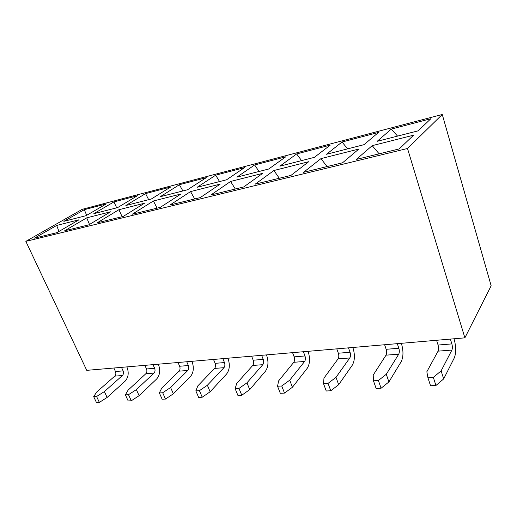 <?xml version="1.0" encoding="UTF-8"?>
<svg xmlns="http://www.w3.org/2000/svg" width="517" height="517" viewBox="0 0 517 517"><rect width="100%" height="100%" fill="white"/><g stroke="black" fill="none" stroke-linecap="round" stroke-linejoin="round"><path stroke-width="0.78" d="M464.886 337.847L491.15 285.778L442.261 114.47L82.216 209.333L25.85 241.361L86.746 370.346L464.886 337.847L407.506 148.495L25.85 241.361M442.261 114.47L407.506 148.495M215.667 175.198L244.547 167.611L226.575 179.78L197.106 187.303L215.667 175.198L219.563 181.57M220.203 184.091L200.26 197.591L170.009 204.99L190.54 191.594L220.203 184.091M84.31 209.676L106.295 203.905L86.087 215.66L63.875 221.334L84.31 209.676L86.675 215.324M56.864 232.669L34.374 238.169L56.689 225.438L78.972 219.803L56.864 232.669M113.947 201.895L137.406 195.736L117.579 207.621L93.823 213.689L113.947 201.895L116.687 207.847M88.821 224.85L64.703 230.75L86.74 217.838L110.586 211.808L88.821 224.85M145.574 193.591L170.655 187.012L151.313 199L125.857 205.501L145.574 193.591L148.657 199.678M123.182 216.449L97.241 222.788L118.904 209.708L144.482 203.239L123.182 216.449M179.399 184.711L206.283 177.661L187.548 189.745L160.199 196.731L179.399 184.711L182.869 190.941M160.218 207.388L132.249 214.225L153.413 200.977L180.924 194.024L160.218 207.388M254.642 164.962L285.752 156.8L268.724 169.014L236.883 177.144L254.642 164.962L259.03 171.489M243.688 186.967L210.865 194.993L230.588 181.467L262.668 173.35L243.688 186.967M296.642 153.937L330.26 145.115L314.381 157.349L279.878 166.164L296.642 153.937L301.592 160.619M290.948 175.405L255.217 184.149L273.92 170.507L308.727 161.705L290.948 175.405M342.041 142.02L378.47 132.462L364.007 144.676L326.492 154.26L342.041 142.02L347.624 148.857M342.577 162.777L303.524 172.329L320.954 158.616L358.85 149.032L342.577 162.777M391.259 129.101L430.874 118.703L418.15 130.846L377.203 141.303L391.259 129.101L397.567 136.1M399.202 148.922L356.342 159.41L372.182 145.658L413.6 135.189L399.202 148.922M194.709 198.948L190.54 191.594M235.319 189.015L230.588 181.467M279.296 178.255L273.92 170.507M327.067 166.571L320.954 158.616M379.155 153.827L372.182 145.658M157.084 208.151L153.413 200.977M122.135 216.701L118.904 209.708M89.493 224.449L86.74 217.838M58.951 231.454L56.689 225.438M251.598 356.181L253.201 360.213C253.886 362.314 253.731 364.065 252.742 365.461L236.715 383.446L235.132 388.642L238.996 388.422L246.971 382.819L249.717 389.598L265.402 371.29C268.297 367.044 268.724 361.771 266.694 355.47L266.468 354.901M113.863 368.02L115.472 371.516C116.144 373.345 115.911 374.883 114.774 376.124L96.653 392.067L93.68 396.662L96.589 396.5L104.382 391.589L107.129 397.45L125.036 381.255C128.39 377.494 129.069 372.873 127.059 367.393L126.839 366.902M144.889 365.351L146.505 368.97C147.177 370.863 146.964 372.447 145.852 373.72L128.093 390.128L125.385 394.865L128.5 394.691L136.359 389.624L139.112 395.686L156.632 379.013C159.908 375.142 160.535 370.372 158.519 364.705L158.292 364.201M178.035 362.501L179.645 366.249C180.33 368.207 180.129 369.842 179.05 371.154L161.75 388.06L159.359 392.939L162.693 392.752L170.604 387.517L173.363 393.799L190.398 376.615C193.571 372.628 194.146 367.703 192.117 361.835L191.891 361.312M213.515 359.451L215.13 363.335C215.809 365.364 215.634 367.057 214.594 368.408L197.862 385.837L195.84 390.871L199.433 390.665L207.382 385.255L210.135 391.776L226.569 374.043C229.613 369.933 230.123 364.84 228.087 358.766L227.868 358.223M292.57 352.659L294.16 356.853C294.845 359.031 294.722 360.847 293.785 362.294L278.624 380.874L277.551 386.231L281.739 385.999L289.714 380.189L292.435 387.246L307.208 368.317C309.916 363.936 310.258 358.468 308.229 351.922L308.009 351.334M336.78 348.859L338.351 353.221C339.036 355.496 338.939 357.376 338.079 358.869L323.978 378.082L323.506 383.627L328.049 383.368L335.998 377.339L338.68 384.7L352.342 365.112C354.824 360.575 355.063 354.908 353.046 348.09L352.827 347.482M384.629 344.749L386.167 349.298C386.845 351.663 386.794 353.622 386.018 355.166L373.209 375.051L373.455 380.796L378.399 380.512L386.289 374.25L388.913 381.934L401.211 361.642C403.428 356.943 403.538 351.049 401.541 343.947L401.334 343.314M436.574 340.283L438.073 345.039C438.739 347.508 438.739 349.544 438.067 351.146L426.842 371.755L427.927 377.707L433.336 377.397L441.117 370.876L443.676 378.916L454.314 357.867C456.201 353.001 456.162 346.862 454.197 339.449L453.997 338.784M261.634 355.321L263.237 359.386C263.922 361.512 263.773 363.277 262.798 364.685L246.971 382.819M249.717 389.598L241.782 395.234L237.917 395.427L235.132 388.642M238.996 388.422L241.782 395.234M121.495 367.361L123.104 370.889C123.776 372.738 123.55 374.282 122.419 375.529L104.382 391.589M107.129 397.45L99.367 402.381L96.459 402.53L93.68 396.662M96.589 396.5L99.367 402.381M153.032 364.653L154.648 368.304C155.326 370.211 155.113 371.807 154.008 373.093L136.359 389.624M139.112 395.686L131.292 400.778L128.184 400.933L125.385 394.865M128.5 394.691L131.292 400.778M186.74 361.758L188.356 365.532C189.041 367.509 188.847 369.157 187.774 370.482L170.604 387.517M173.363 393.799L165.492 399.059L162.157 399.227L159.359 392.939M162.693 392.752L165.492 399.059M222.859 358.649L224.468 362.572C225.147 364.614 224.979 366.32 223.951 367.69L207.382 385.255M210.135 391.776L202.225 397.218L198.638 397.399L195.84 390.871M199.433 390.665L202.225 397.218M303.395 351.728L304.978 355.961C305.663 358.165 305.547 360 304.629 361.454L289.714 380.189M292.435 387.246L284.499 393.088L280.317 393.301L277.551 386.231M281.739 385.999L284.499 393.088M348.477 347.857L350.041 352.264C350.72 354.559 350.642 356.459 349.796 357.964L335.998 377.339M338.68 384.7L330.777 390.768L326.24 390.994L323.506 383.627M328.049 383.368L330.777 390.768M397.308 343.656L398.84 348.258C399.512 350.649 399.473 352.626 398.723 354.184L386.289 374.25M388.913 381.934L381.074 388.241L376.137 388.487L373.455 380.796M378.399 380.512L381.074 388.241M450.378 339.094L451.864 343.902C452.524 346.403 452.537 348.464 451.897 350.074L441.117 370.876M443.676 378.916L435.941 385.488L430.545 385.76L427.927 377.707M433.336 377.397L435.941 385.488M252.742 365.461L262.798 364.685M253.201 360.213L263.237 359.386M114.774 376.124L122.419 375.529M115.472 371.516L123.104 370.889M145.852 373.72L154.008 373.093M146.505 368.97L154.648 368.304M179.05 371.154L187.774 370.482M179.645 366.249L188.356 365.532M214.594 368.408L223.951 367.69M215.13 363.335L224.468 362.572M293.785 362.294L304.629 361.454M294.16 356.853L304.978 355.961M338.079 358.869L349.796 357.964M338.351 353.221L350.041 352.264M386.018 355.166L398.723 354.184M386.167 349.298L398.84 348.258M438.067 351.146L451.897 350.074M438.073 345.039L451.864 343.902"/></g></svg>
